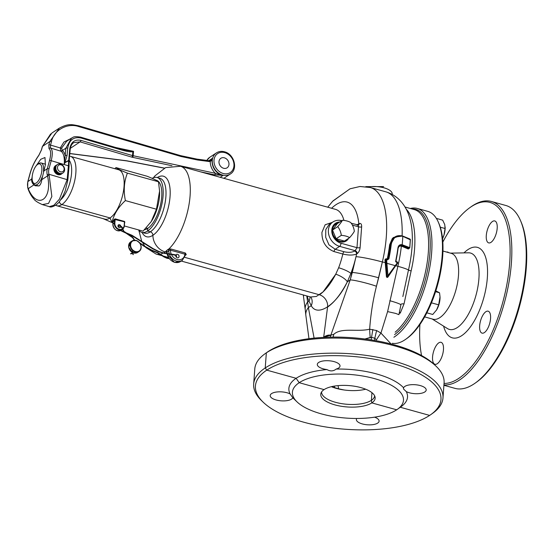 <?xml version="1.0" encoding="UTF-8"?>
<svg xmlns="http://www.w3.org/2000/svg" width="554" height="554" viewBox="0 0 554 554"><rect width="100%" height="100%" fill="white"/><g stroke="black" fill="none" stroke-linecap="round" stroke-linejoin="round"><path stroke-width="0.83" d="M426.829 312.823L432.757 314.471L436.594 309.908L438.65 304.839L440.021 296.875L439.537 292.782L435.555 291.674M439.537 292.782L435.811 290.878M438.65 304.839L431.441 302.837M436.261 310.427A11.392 4.757 -74.5 0 0 436.33 310.323L436.594 309.908A11.392 4.757 105.5 0 0 439.98 299.063A11.392 4.757 -74.5 0 0 440.028 297.027A11.392 4.757 -74.5 0 0 440.021 296.937M436.33 310.323A11.392 4.757 -74.5 0 0 436.594 309.908M121.381 149.926A1.267 0.734 -73.6 0 0 120.952 149.047L125.661 150.252L133.549 151.325L132.849 151.706C130.945 152.142 127.122 151.547 121.381 149.926L80.939 137.988C73.564 136.603 69.16 140.01 67.727 148.209L67.055 155.57A1.267 0.506 -174.8 0 0 66.875 155.508A1.267 0.506 -174.8 0 0 65.164 155.584L65.829 148.216L71.535 138.057M61.716 173.797A5.125 4.197 -123.5 0 1 61.203 174.212A5.125 4.197 -123.5 0 1 57.955 174.614A5.125 4.197 -123.5 0 1 54.07 170.466A5.125 4.197 -123.5 0 1 55.552 165.66A5.125 4.197 -123.5 0 1 56.134 165.348M209.571 160.708L212.383 158.319L211.995 160.535C212.14 167.647 215.437 172.571 221.891 175.293L214.647 174.849L200.506 171.83M67.055 155.57L64.991 162.37L68.689 160.438L69.721 149.005C70.933 142.066 74.665 139.186 80.905 140.356L132.496 155.584L215.284 173.277L222.847 175.542L220.187 177.301M208.816 160.681L212.383 158.319L211.095 160.729L210.222 161.567L209.412 161.56L197.473 159.981L180.95 156.477L78.993 126.651C67.56 122.503 53.807 130.017 51.446 141.706L50.532 145.086L50.483 148.008C52.63 149.712 52.865 153.943 51.203 160.695L68.405 165.798A21.509 8.829 -73.5 0 0 68.509 160.785L65.171 162.564L64.243 164.074L65.164 155.584A22.527 9.245 106.5 0 0 62.297 150.549A1.011 0.914 -55.7 0 1 61.079 151.235L50.483 148.008A1.267 1.191 -56.7 0 0 49.001 148.673L48.835 144.954A1.267 0.596 15.2 0 1 50.532 145.086L60.282 147.953L63.959 142.018L70.254 138.888M32.174 176.878L31.689 179.046C31.439 181.421 32.194 183.36 33.946 184.856L35.186 185.777L39.002 185.929C40.463 184.911 41.384 182.834 41.765 179.69L45.38 164.863L44.985 157.509L40.726 159.31L36.031 165.978M224.453 157.855A5.692 4.667 -123.5 0 1 228.774 162.46A5.692 4.667 -123.5 0 1 227.126 167.8A5.692 4.667 -123.5 0 1 223.511 168.25A5.692 4.667 -123.5 0 1 219.197 163.645A5.692 4.667 -123.5 0 1 220.845 158.299A5.692 4.667 -123.5 0 1 224.453 157.855M51.924 133.008L42.492 146.374L41.557 149.76L38.835 155.397C34.916 160.895 32.021 166.886 30.151 173.381L27.922 181.539A12.652 10.367 56.5 0 0 27.859 187.529L28.178 188.672C37.208 210.063 52.755 199.793 47.533 175.881L47.235 174.718L48.918 174.247L49.174 175.348L51.854 196.483L48.53 203.443L42.326 204.585L49.306 206.656L53.87 205.285L59.403 199.198L67.152 179.655L68.405 165.798A1.267 0.506 5.2 0 1 69.063 166.311L67.81 180.168L65.206 190.908L63.114 195.701L59.742 201.164C57.734 204.62 51.404 208.131 49.306 206.656M47.235 174.718A12.652 10.367 -123.5 0 1 47.298 168.728L49.528 160.57C51.162 154.234 50.989 150.273 49.001 148.673M48.835 144.954L49.749 141.575L59.52 128.002M80.905 140.356A1.267 0.734 106.4 0 1 80.108 141.872L73.765 142.634C71.743 143.992 70.552 146.263 70.192 149.455A1.267 0.506 5.2 0 0 69.721 149.005M71.127 138.306L66.625 141.284L61.626 148.091L62.297 150.549L65.829 148.216A1.267 0.506 -174.8 0 1 67.54 148.147A1.267 0.506 -174.8 0 1 67.727 148.209M61.951 150.363A1.011 0.928 -61.1 0 1 60.746 151.027L60.282 147.953A1.011 0.492 17.6 0 0 61.626 148.091M41.557 149.76A1.267 0.589 -164.6 0 0 41.411 149.947L38.884 155.175C34.847 160.826 31.89 166.962 29.999 173.568A1.267 0.589 -164.7 0 1 30.151 173.381M27.859 187.529L28.032 188.893C30.442 195.34 33.067 198.069 33.926 199.011C34.854 200.638 37.651 202.501 42.326 204.585M209.28 160.771A1.267 0.693 83.9 0 1 209.46 160.702L209.46 160.702A1.267 0.693 83.9 0 1 210.222 161.567C210.305 166.02 211.995 169.926 215.284 173.277A1.267 0.582 102.1 0 1 214.647 174.849M115.897 147.551L133.549 151.325L133.14 155.729A1.267 0.582 102.1 0 1 132.503 157.301L131.7 157.101A1.267 0.734 106.4 0 0 132.496 155.584L132.849 151.706A1.267 0.859 -109.9 0 0 132.676 151.367M120.952 149.047L80.51 137.108C72.249 135.931 73.599 137.544 71.127 138.313M80.939 137.988A1.267 0.734 -73.6 0 0 80.51 137.108M61.079 151.235A21.509 8.829 -73.5 0 1 64.243 164.074L64.991 162.37A1.267 0.803 40.7 0 0 65.171 162.564M64.472 162.564A1.267 0.699 22.5 0 1 64.763 162.744A1.267 0.789 40.5 0 0 64.88 162.876M68.682 160.736A1.267 0.679 113.2 0 1 68.689 160.438L68.973 161.436L68.509 160.785A1.267 0.852 72.7 0 1 68.329 160.425M69.832 153.493L126.229 160.715A1.267 0.374 97.3 0 1 126.07 160.792A1.267 0.374 97.3 0 1 125.945 160.681M126.229 160.715L127.122 160.861A1.267 0.54 101 0 1 126.887 160.923L164.406 168.201M56.501 165.127A5.062 4.148 56.5 0 0 56.189 165.314A5.062 4.148 56.5 0 0 54.735 170.106A5.062 4.148 56.5 0 0 58.641 174.178A5.062 4.148 56.5 0 0 61.771 173.762A5.062 4.148 56.5 0 0 62.069 173.541M61.051 164.857A3.795 3.109 56.5 0 0 57.477 167.412A3.795 3.109 56.5 0 0 60.545 171.816A3.795 3.109 56.5 0 0 64.126 169.261A3.795 3.109 56.5 0 0 61.051 164.857M60.531 164.095A5.062 4.148 56.5 0 0 57.401 164.51A5.062 4.148 56.5 0 0 55.947 169.302A5.062 4.148 56.5 0 0 59.853 173.374A5.062 4.148 56.5 0 0 62.983 172.959A5.062 4.148 56.5 0 0 64.437 168.167A5.062 4.148 56.5 0 0 60.531 164.095M57.401 164.51L56.799 164.912A5.062 4.148 56.5 0 0 55.345 169.704A5.062 4.148 56.5 0 0 59.243 173.776A5.062 4.148 56.5 0 0 62.38 173.36L62.983 172.959M55.144 168.104A4.432 3.629 56.5 0 0 58.682 173.596A4.432 3.629 56.5 0 0 58.793 173.624M442.528 238.587L443.989 235.028L445.056 228.518L444.758 224.585L442.674 220.153L436.365 218.401M445.056 228.518L440.278 227.188M442.542 238.67A11.392 4.757 -74.5 0 0 443.989 235.028A11.392 4.757 -74.5 0 0 445.146 227.292A11.392 4.757 -74.5 0 0 445.139 227.071M347.24 239.231A9.494 7.777 -123.5 0 1 345.904 240.408A9.494 7.777 -123.5 0 1 336.79 239.563A9.494 7.777 -123.5 0 1 332.365 230.18A9.494 7.777 -123.5 0 1 335.44 224.571A9.494 7.777 -123.5 0 1 337.164 223.774M331.804 230.132A9.494 7.777 -123.5 0 1 334.831 224.972L335.44 224.571M345.904 240.408L345.301 240.81A9.494 7.777 -123.5 0 1 339.367 241.579M341.319 235.339A10.45 4.107 4.2 0 1 346.021 236.129A10.45 4.107 4.2 0 1 349.629 237.645A10.45 1.724 -47.3 0 0 354.345 231.26A10.45 5.831 -107.4 0 0 350.737 222.563A10.45 4.107 -175.8 0 0 347.129 221.046A10.45 4.107 -175.8 0 0 342.427 220.25A10.45 1.724 132.7 0 1 337.711 226.641A10.45 5.831 72.6 0 1 341.319 235.339L336.126 238.767L332.518 230.069L337.234 223.684L342.427 220.25M349.629 237.645L344.443 241.08L336.126 238.767M337.711 226.641L332.518 230.069M497.187 228.31A11.392 4.757 105.5 0 1 488.683 242.887A11.392 4.757 105.5 0 1 486.287 235.512A11.392 4.757 105.5 0 1 494.784 220.942A11.392 4.757 105.5 0 1 497.187 228.31M490.56 318.557A11.392 4.757 105.5 0 1 482.056 333.134A11.392 4.757 105.5 0 1 479.66 325.766A11.392 4.757 105.5 0 1 488.157 311.189A11.392 4.757 105.5 0 1 490.56 318.557M443.463 349.692A11.392 4.757 105.5 0 1 434.959 364.269A11.392 4.757 105.5 0 1 432.563 356.894A11.392 4.757 105.5 0 1 441.06 342.324A11.392 4.757 105.5 0 1 443.463 349.692M443.913 385.279L454.966 388.354A94.907 39.618 -74.5 0 0 475.339 383.008A94.907 39.618 -74.5 0 0 525.794 266.896A94.907 39.618 -74.5 0 0 520.497 220.568A94.907 39.618 -74.5 0 0 505.802 205.472L491.405 201.469A94.907 39.618 -74.5 0 0 471.025 206.815L469.854 207.653A93.64 39.092 -74.5 0 0 442.819 242.091M443.934 384.926A94.907 39.618 -74.5 0 0 511.397 262.894A94.907 39.618 -74.5 0 0 491.405 201.469M475.339 383.008L476.516 382.17A93.64 39.092 -74.5 0 0 526.3 267.603A93.64 39.092 -74.5 0 0 521.072 221.891L520.497 220.568M444.045 383.43A93.64 39.092 -74.5 0 0 509.68 262.984A93.64 39.092 -74.5 0 0 469.854 207.653M394.552 334.616A67.069 27.998 -74.5 0 0 429.939 252.756A67.069 27.998 -74.5 0 0 411.941 208.934M393.873 337.248A68.336 28.524 -74.5 0 0 431.649 252.666A68.336 28.524 -74.5 0 0 417.259 208.442A68.336 28.524 -74.5 0 0 410.313 208.484M392.28 343.293A68.336 28.524 -74.5 0 0 405.847 339.193A68.336 28.524 -74.5 0 0 442.175 255.588A68.336 28.524 -74.5 0 0 438.359 222.237A68.336 28.524 -74.5 0 0 427.785 211.365L417.259 208.442M405.847 339.193L407.024 338.356A67.069 27.998 -74.5 0 0 442.681 256.301A67.069 27.998 -74.5 0 0 438.934 223.56L438.359 222.237M442.951 251.045L451.281 253.365A34.168 14.266 105.5 0 1 458.483 275.476A34.168 14.266 105.5 0 1 432.986 319.201L424.648 316.881M446.6 252.063A11.392 4.757 105.5 0 1 447.687 252.07A11.392 4.757 105.5 0 1 448.629 252.624M419.918 324.485A93.64 39.092 -74.5 0 0 421.566 355.543M321.618 391.907A26.571 10.457 -175.8 0 0 321.618 391.927A26.571 10.457 -175.8 0 0 335.399 402.28A26.571 10.457 -175.8 0 0 371.381 400.341L371.817 402.89A27.271 10.727 -175.8 0 0 375.051 397.01A27.271 10.727 -175.8 0 0 353.535 386.083A27.271 10.727 -175.8 0 0 324.069 389.614A27.271 10.727 -175.8 0 0 321.015 393.042A27.271 10.727 -175.8 0 0 339.332 405.923A27.271 10.727 -175.8 0 0 371.817 402.89L396.692 409.808A55.677 21.904 -175.8 0 0 397.447 409.288A55.677 21.904 -175.8 0 0 373.874 378.451A55.677 21.904 -175.8 0 0 299.195 382.703A55.677 21.904 -175.8 0 0 297.069 401.913A55.677 21.904 -175.8 0 0 345.53 418.035A55.677 21.904 -175.8 0 0 396.692 409.808A55.677 21.904 -175.8 0 0 397.447 409.288L401.075 406.691A59.479 23.393 -175.8 0 0 406.304 391.623L403.437 388.901L403.603 387.807A11.392 4.48 4.2 0 1 420.285 385.584A11.392 4.48 4.2 0 1 426.192 390.023A11.392 4.48 4.2 0 1 409.385 392.786A11.392 4.48 4.2 0 1 406.304 391.623L403.437 388.901L403.603 387.807A59.479 23.393 -175.8 0 0 336.167 369.068C333.383 371.312 330.309 371.478 326.943 369.56A11.392 4.48 4.2 0 1 323.211 368.832A11.392 4.48 4.2 0 1 317.303 364.394A11.392 4.48 4.2 0 1 334.11 361.63A11.392 4.48 4.2 0 1 340.017 366.062A11.392 4.48 4.2 0 1 336.167 369.068C333.383 371.312 330.309 371.478 326.943 369.56A59.479 23.393 -175.8 0 0 296.127 378.299A59.479 23.393 -175.8 0 0 290.088 393.922L292.796 397.737A11.392 4.48 4.2 0 1 276.114 399.967A11.392 4.48 4.2 0 1 270.207 395.528A11.392 4.48 4.2 0 1 287.014 392.758A11.392 4.48 4.2 0 1 290.088 393.922M374.608 417.169A11.392 4.48 4.2 0 1 379.095 421.151A11.392 4.48 4.2 0 1 362.288 423.921A11.392 4.48 4.2 0 1 356.381 419.482A11.392 4.48 4.2 0 1 356.762 418.478M292.879 397.751L292.796 397.737A59.479 23.393 -175.8 0 0 293.855 398.818L297.069 401.913M371.381 400.341A26.571 10.457 -175.8 0 0 374.622 395.819A26.571 10.457 -175.8 0 0 374.622 395.798A26.571 10.457 -175.8 0 1 374.622 395.819A26.571 10.457 -175.8 0 1 371.381 400.341L371.949 392.682M265.054 353.736A94.907 37.333 -175.8 0 1 266.342 352.85A94.907 37.333 -175.8 0 1 353.549 338.819A94.907 37.333 -175.8 0 1 436.157 366.298L434.551 364.754L436.157 366.298A94.907 37.333 -175.8 0 1 444.086 382.897A94.907 37.333 -175.8 0 0 436.157 366.298A94.907 37.333 -175.8 0 0 353.549 338.819A94.907 37.333 -175.8 0 0 266.342 352.85L268.129 351.575A93.01 36.585 -175.8 0 1 353.591 337.822A93.01 36.585 -175.8 0 1 434.551 364.754A93.01 36.585 -175.8 0 0 353.591 337.822A93.01 36.585 -175.8 0 0 268.129 351.575A93.01 36.585 -175.8 0 0 266.869 352.441L265.054 353.736A94.907 37.333 -175.8 0 0 254.778 368.999L253.67 384.081A94.907 37.333 -175.8 0 0 261.606 400.68L263.212 402.232A93.01 36.585 -175.8 0 0 344.166 429.156A93.01 36.585 -175.8 0 0 429.627 415.41A93.01 36.585 -175.8 0 0 430.894 414.544A93.01 36.585 -175.8 0 0 391.512 363.029A93.01 36.585 -175.8 0 0 266.765 370.134A93.01 36.585 -175.8 0 0 263.212 402.232M400.293 407.252L429.627 415.41A93.01 36.585 -175.8 0 0 430.894 414.544L432.709 413.249A94.907 37.333 -175.8 0 0 442.978 397.987A94.907 37.333 -175.8 0 0 373.084 356.451A94.907 37.333 -175.8 0 0 265.234 367.932A94.907 37.333 -175.8 0 0 253.67 384.081M338.397 222.916A10.124 8.289 56.5 0 0 335.087 224.045A10.124 8.289 56.5 0 0 331.811 230.028A10.124 8.289 56.5 0 0 336.534 240.034A10.124 8.289 56.5 0 0 346.257 240.935A10.124 8.289 56.5 0 0 348.591 238.338A10.124 8.289 56.5 0 1 346.257 240.935A10.124 8.289 56.5 0 1 336.534 240.034A10.124 8.289 56.5 0 1 331.811 230.028A11.392 9.328 56.5 0 0 341.015 243.241L356.984 247.68L358.521 226.794C358.528 225.423 358.036 224.876 357.046 225.153C358.036 224.876 358.528 225.423 358.521 226.794L352.406 225.097L358.521 226.794A2.528 1.039 6.5 0 0 361.637 226.856L360.114 247.555C359.795 250.332 358.812 252.354 357.157 253.621L356.603 253.995C353.189 255.394 348.598 255.408 342.829 254.023L333.965 251.558C325.856 248.213 321.846 241.828 321.929 232.396L325.143 224.772L332.317 222.369L325.143 224.772L321.929 232.396C321.846 241.828 325.856 248.213 333.965 251.558A2.528 1.06 -74.5 0 1 335.218 249.279L339.63 246.364A13.919 11.405 -123.5 0 1 328.896 235.159A13.919 11.405 -123.5 0 1 332.892 221.988A13.919 11.405 -123.5 0 0 328.896 235.159A13.919 11.405 -123.5 0 0 339.63 246.364L355.169 250.685L356.984 247.68L358.521 226.794A2.528 1.039 6.5 0 0 361.637 226.856L360.114 247.555A2.528 0.949 1.9 0 1 356.984 247.68L355.169 250.685A2.528 2.022 -120.3 0 1 357.157 253.621L356.603 253.995C353.189 255.394 348.598 255.408 342.829 254.023L333.965 251.558A2.528 1.06 -74.5 0 1 335.218 249.279L344.082 251.745C348.459 252.707 351.949 252.479 354.56 251.059A2.528 2.071 -123.5 0 1 356.603 253.995A2.528 2.071 -123.5 0 0 354.56 251.059L355.169 250.685A2.528 2.022 -120.3 0 1 357.157 253.621C358.812 252.354 359.795 250.332 360.114 247.555A2.528 0.949 1.9 0 1 356.984 247.68L341.015 243.241A2.528 1.06 105.5 0 1 339.63 246.364L355.169 250.685L354.56 251.059C351.949 252.479 348.459 252.707 344.082 251.745A2.528 1.06 -74.5 0 0 342.829 254.023A45.553 19.016 -74.5 0 1 338.639 267.755A45.553 19.016 -74.5 0 0 342.829 254.023A2.528 1.06 -74.5 0 1 344.082 251.745L335.218 249.279L339.63 246.364A2.528 1.06 105.5 0 0 341.015 243.241A11.392 9.328 56.5 0 1 331.811 230.028A10.124 8.289 56.5 0 1 335.087 224.045A10.124 8.289 56.5 0 1 338.397 222.916M337.213 223.712A10.124 8.289 56.5 0 0 334.505 224.481A10.124 8.289 56.5 0 1 337.213 223.712M331.389 386.692A26.571 10.457 -175.8 0 0 336.416 388.416A26.571 10.457 -175.8 0 0 344.096 389.981A26.571 10.457 -175.8 0 0 365.716 389.213M387.842 277.159L387.011 277.492L386.429 276.702L387.668 276.862L387.011 277.492L386.429 276.702L387.066 276.661L387.011 277.492L387.842 277.159L395.75 265.629L387.842 277.159M395.632 265.768L397.71 262.79L397.516 262.187L397.44 262.617L396.581 262.381L395.743 260.782A77.442 32.326 -74.5 0 0 397.938 247.776C398.451 245.353 399.863 244.335 402.176 244.729L409.697 247.631A75.088 31.343 -74.5 0 0 410.043 243.621A75.088 31.343 -74.5 0 0 410.279 239.695L410.369 239.827C410.611 239.64 409.579 238.289 410.369 239.827C410.611 239.64 409.579 238.289 410.369 239.827L402.8 236.323C396.38 235.131 392.523 237.908 391.221 244.653A77.442 32.326 105.5 0 1 388.873 258.87L387.495 259.854L386.588 259.604L388.008 276.093L397.44 262.617L396.581 262.381L395.743 260.782L398.146 248.005A76.937 32.118 105.5 0 1 395.965 260.927M323.328 337.407L333.757 334.332C341.506 327.213 357.219 332.227 369.656 329.194L376.609 330.551L380.944 333.072L387.599 311.597L397.869 266.294A20.249 1.794 13.2 0 1 408.471 270.006L402.855 296.549L408.471 270.006A68.336 28.524 -74.5 0 0 410.092 219.287C407.308 208.38 400.126 196.081 385.833 191.822A75.926 31.696 -74.5 0 1 402.107 235.872A75.926 31.696 -74.5 0 0 385.833 191.822L370.321 187.515L359.948 186.497L349.996 188.817L332.629 201.296L327.719 207.196L333.009 200.894L350.066 188.789L359.989 186.49L370.321 187.515A75.926 31.696 105.5 0 1 386.318 236.648A75.926 31.696 105.5 0 1 382.357 261.98L385.896 262.741L387.066 276.661L385.923 259.487L384.968 259.743L385.951 258.732L384.968 259.743L386.429 276.702L384.968 259.743L386.138 259.175L385.612 259.681L387.066 276.661L385.923 259.487L386.588 259.604L388.008 276.093L387.398 276.446L387.682 276.758L387.391 276.446L388.001 276.64L388.008 276.093L387.918 276.73L387.391 276.446L397.44 262.617M167.239 253.808L167.183 253.981A9.494 7.777 56.5 0 0 174.655 262.291A9.494 7.777 56.5 0 0 180.528 261.509L182.349 260.304L185.542 254.854L184.904 254.182A1.011 0.422 105.5 0 1 185.368 253.012L186.255 254.598L185.486 255.262L186.255 254.598A1.011 0.762 -131.7 0 0 185.59 254.708A1.011 0.762 -131.7 0 1 186.255 254.598L185.368 253.012A1.011 0.422 105.5 0 0 184.904 254.182L170.507 250.179L169.295 250.242L166.809 252.375L165.224 251.925A15.187 12.437 56.5 0 1 152.911 235.277A3.165 2.59 -123.5 0 0 150.349 231.807L147.537 231.025L147.731 228.414A25.622 10.699 -74.5 0 0 161.027 202.231A25.622 10.699 -74.5 0 0 156.318 180.23L155.916 180.119L156.318 180.23A25.622 10.699 -74.5 0 1 161.027 202.231A25.622 10.699 -74.5 0 1 147.731 228.414L146.194 227.992M177.55 254.307A1.897 1.558 -123.5 0 1 177.294 257.79A1.897 1.558 -123.5 0 1 175.763 255.519A1.897 1.558 -123.5 0 0 178.464 257.631A1.897 1.558 -123.5 0 0 176.373 254.466A1.897 1.558 -123.5 0 1 177.55 254.307M400.14 313.211A5.062 2.652 29.2 0 0 399.205 313.052A5.062 2.652 29.2 0 1 400.14 313.211L400.473 312.594A5.062 2.631 27.9 0 0 399.316 312.435A5.062 2.631 27.9 0 1 400.473 312.594L400.14 313.211M147.537 231.025A28.476 11.883 105.5 0 0 163.077 195.915A28.476 11.883 105.5 0 0 157.08 177.488A28.476 11.883 105.5 0 0 152.142 178.346A28.476 11.883 105.5 0 1 157.08 177.488A28.476 11.883 105.5 0 1 163.077 195.915A28.476 11.883 105.5 0 1 141.831 232.355A28.476 11.883 105.5 0 1 138.59 229.931M395.161 332.178A66.438 27.735 -74.5 0 0 428.304 252.589A66.438 27.735 -74.5 0 0 414.309 209.592A66.438 27.735 -74.5 0 1 428.304 252.589A66.438 27.735 -74.5 0 1 395.161 332.178M411.123 270.941L404.032 303.917L400.473 312.594L404.032 303.917A5.062 2.14 18.9 0 0 401.061 304.201A5.062 2.14 18.9 0 1 404.032 303.917L411.123 270.941A66.438 27.735 105.5 0 0 414.579 248.774A66.438 27.735 105.5 0 1 411.123 270.941A5.062 0.45 -166.8 0 1 408.471 270.006A68.336 28.524 -74.5 0 0 410.092 219.287C407.308 208.38 400.126 196.081 385.833 191.822L370.321 187.515A75.926 31.696 105.5 0 1 386.318 236.648A75.926 31.696 105.5 0 1 382.357 261.98L376.45 286.252C372.953 300.143 370.688 314.457 369.656 329.194L376.609 330.551L380.944 333.072L391.117 343.999L380.944 333.072A45.553 15.727 -48.9 0 0 376.436 339.865L374.809 338.238L374.462 340.426L374.809 338.238L371.547 337.338L371.18 339.886L371.547 337.338L364.941 339L370.231 337.455A45.553 19.376 87.3 0 1 369.656 329.194C357.219 332.227 341.506 327.213 333.757 334.332L333.155 337.102L333.757 334.332L330.835 335.218L350.197 279.936L352.296 272.506A20.249 1.794 13.2 0 1 378.652 277.783L376.45 286.252C372.953 300.143 370.688 314.457 369.656 329.194A45.553 19.376 87.3 0 0 370.231 337.455L371.547 337.338L372.835 329.485L371.547 337.338L374.809 338.238L376.609 330.551L374.809 338.238L376.436 339.865A45.553 15.727 -48.9 0 1 380.944 333.072L387.599 311.597L395.701 313.419L398.922 314.658L400.881 304.977A20.249 1.794 13.2 0 0 389.801 300.711A20.249 1.794 13.2 0 1 400.881 304.977L398.922 314.658L395.701 313.419L387.599 311.597L397.869 266.294A75.926 31.696 -74.5 0 0 401.359 246.101C399.593 245.789 398.513 246.558 398.111 248.393C398.513 246.558 399.593 245.789 401.359 246.101L408.312 249.016L401.359 246.101L401.629 245.505L408.755 248.497L409.177 248.178L408.755 248.497A0.506 0.374 -57.5 0 0 408.312 249.016L409.191 248.351L408.312 249.016A0.506 0.374 -57.5 0 1 408.755 248.497L401.629 245.505L401.359 246.101A75.926 31.696 -74.5 0 1 397.869 266.294L395.861 265.733L397.564 263.302L395.861 265.733L397.869 266.294A20.249 1.794 13.2 0 1 408.471 270.006A5.062 0.45 -166.8 0 0 411.123 270.941M358.819 223.83L359.366 223.525C360.952 223.124 361.714 224.232 361.637 226.856C361.714 224.232 360.952 223.124 359.366 223.525A2.528 2.022 -120.3 0 1 358.486 225.021L358.002 225.326L358.486 225.021A2.528 2.022 -120.3 0 0 359.366 223.525L358.819 223.83A2.528 2.071 -123.5 0 1 358.272 225.104A2.528 2.071 -123.5 0 0 358.819 223.83A55.677 23.24 -74.5 0 0 331.583 208.269A55.677 23.24 -74.5 0 1 358.819 223.83L356.984 224.882L358.819 223.83M185.375 255.179L184.904 254.182L170.507 250.179A1.011 0.422 -74.5 0 1 170.964 249.009L168.811 249.03A1.011 0.409 -106.3 0 1 169.295 250.242A1.011 0.409 -106.3 0 0 168.811 249.03A45.553 19.016 105.5 0 0 190.091 195.749A45.553 19.016 105.5 0 0 180.493 166.262A45.553 19.016 105.5 0 1 190.091 195.749A45.553 19.016 105.5 0 1 168.811 249.03L167.917 249.494A1.011 0.769 -132.7 0 1 168.783 250.56A1.011 0.769 -132.7 0 0 167.917 249.494L166.138 251.004A1.011 0.81 -127.6 0 1 166.962 252.07A1.011 0.81 -127.6 0 0 166.138 251.004L165.854 251.495A1.011 0.921 173.5 0 1 166.809 252.299L166.809 252.299A1.011 0.921 173.5 0 0 165.854 251.495L167.059 252.326L165.854 251.495L166.138 251.004L168.811 249.03L170.964 249.009A1.011 0.422 -74.5 0 0 170.507 250.179L169.295 250.242L166.809 252.375M181.241 261.038L310.579 296.992L316.334 296.459L323.044 291.93L335.752 274.188L338.639 267.755A10.124 1.994 20.8 0 1 350.89 273.434L347.337 281.827A10.124 3.234 27 0 0 335.752 274.188L338.639 267.755A10.124 1.994 20.8 0 1 350.89 273.434L347.337 281.827A10.124 3.234 27 0 0 335.752 274.188C330.544 284.05 325.108 290.919 319.443 294.797A10.124 8.289 -123.5 0 1 327.573 307.061L323.681 337.171A45.553 37.319 -123.5 0 1 323.654 337.393M400.694 235.651L393.278 237.528L389.614 244.792A75.926 31.696 -74.5 0 1 387.288 258.836L385.93 258.87L387.288 258.836A75.926 31.696 -74.5 0 0 389.614 244.792L392.412 238.345L400.701 235.651M397.135 261.841L396.103 261.55L397.135 261.841M323.681 337.171C326.313 335.392 328.695 334.741 330.835 335.218A45.553 41.848 105.4 0 1 330.156 337.144A45.553 41.848 105.4 0 0 330.835 335.218L350.197 279.936L356 256.703A20.249 1.794 13.2 0 1 382.357 261.98L385.896 262.741L385.612 259.681L386.006 259.14L385.896 259.494L386.318 259.078L386.588 259.604L385.923 259.487L386.318 259.078L387.495 259.854L387.308 259.404L387.495 259.854L388.873 258.87A77.442 32.326 105.5 0 0 391.221 244.653L390.3 244.806A76.431 31.903 105.5 0 1 387.959 258.94L388.209 258.766A76.937 32.118 -74.5 0 0 390.542 244.639L394.566 237.216L390.3 244.806A76.431 31.903 105.5 0 1 387.959 258.94L388.873 258.87L387.308 259.404L388.209 258.766A76.937 32.118 -74.5 0 0 390.542 244.639L391.221 244.653C392.523 237.908 396.38 235.131 402.8 236.323A77.442 32.326 -74.5 0 1 402.176 244.729L401.906 245.325L409.06 248.296L401.906 245.325L402.176 244.729A77.442 32.326 -74.5 0 0 402.8 236.323L410.126 239.363A0.506 0.374 -58.1 0 0 409.974 239.044L409.974 239.044A0.506 0.374 -58.1 0 1 410.126 239.363L410.279 239.695A75.088 31.343 -74.5 0 1 410.043 243.621A75.088 31.343 -74.5 0 1 409.697 247.631L409.06 248.296A0.506 0.374 121.9 0 0 409.503 247.763L409.06 248.296A0.506 0.374 121.9 0 0 409.503 247.763L402.176 244.729C399.863 244.335 398.451 245.353 397.938 247.776L397.938 247.776A77.442 32.326 -74.5 0 1 395.743 260.782L396.581 262.381L396.491 261.904L397.523 262.194L397.564 263.302L397.737 262.762L395.66 265.754L386.27 263.136L395.66 265.754L388.035 276.612L397.73 262.776L397.523 262.194L396.394 261.931L396.02 260.906L398.146 248.005M309.935 296.812A10.124 8.255 -24.8 0 1 308.993 301.127A55.677 23.24 105.5 0 1 307.186 296.051M306.771 295.933L308.377 307.581A20.249 13.601 175.8 0 0 305.808 315.032L305.247 309.672A20.249 13.171 172.4 0 1 307.588 302.055L308.993 301.127L311.237 305.69L308.377 307.581L314.097 338.12M327.573 307.061C334.491 302.325 341.084 293.911 347.337 281.827L350.197 279.936C353.528 279.777 368.112 283.288 376.45 286.252C368.112 283.288 353.528 279.777 350.197 279.936L347.337 281.827C336.555 304.839 317.532 317.414 311.237 305.69A10.124 8.954 -35.7 0 0 310.849 297.103M329.145 224.467L325.794 229.536L325.69 237.306L328.958 244.847L335.218 249.279L328.958 244.847L325.69 237.306L325.794 229.536L329.138 224.467L332.892 221.988C335.648 220.25 338.688 219.827 342.012 220.721C338.688 219.827 335.648 220.25 332.892 221.988L329.145 224.467M175.853 255.131A1.897 1.558 -123.5 0 1 176.373 254.466A1.897 1.558 -123.5 0 0 175.853 255.131M399.386 245.754L401.629 245.505L399.386 245.754M401.906 245.325L399.51 245.671L401.906 245.325M390.542 244.639L394.815 237.05L402.585 236.046L394.815 237.05L390.542 244.639M338.051 385.626L338.626 388.811L344.096 389.981M338.626 388.811L331.458 386.678M334.547 387.675L334.429 386.083M345.627 241.302A10.124 8.289 56.5 0 0 347.379 239.134A10.124 8.289 56.5 0 1 345.627 241.302M266.342 352.85L265.234 367.932L266.765 370.134L296.127 378.299A59.479 23.393 -175.8 0 1 326.943 369.56A11.392 4.48 4.2 0 1 323.211 368.832A11.392 4.48 4.2 0 1 317.303 364.394A11.392 4.48 4.2 0 1 334.11 361.63A11.392 4.48 4.2 0 1 340.017 366.062A11.392 4.48 4.2 0 1 336.167 369.068A59.479 23.393 -175.8 0 1 403.603 387.807A11.392 4.48 4.2 0 1 420.285 385.584A11.392 4.48 4.2 0 1 426.192 390.023A11.392 4.48 4.2 0 1 409.385 392.786A11.392 4.48 4.2 0 1 406.304 391.623A59.479 23.393 -175.8 0 1 401.075 406.691L397.447 409.288A55.677 21.904 -175.8 0 0 373.874 378.451A55.677 21.904 -175.8 0 0 299.195 382.703L324.069 389.614A27.271 10.727 -175.8 0 1 353.535 386.083A27.271 10.727 -175.8 0 1 375.051 397.01A27.271 10.727 -175.8 0 1 371.817 402.89M296.127 378.299L299.195 382.703M184.842 257.381L319.443 294.797M352.296 272.506A20.249 1.794 13.2 0 1 378.652 277.783L382.357 261.98A20.249 1.794 13.2 0 0 356 256.703A55.677 23.24 -74.5 0 0 356.603 253.995A55.677 23.24 -74.5 0 1 356 256.703A55.677 23.24 105.5 0 1 350.89 273.434L352.296 272.506L356 256.703A55.677 23.24 105.5 0 1 350.89 273.434L352.296 272.506M409.787 247.749L409.011 248.573L409.787 247.749L410.369 239.827L409.787 247.749M386.318 259.078L387.405 259.383L386.318 259.078M409.974 239.044L402.689 236.018C399.448 235.291 396.823 235.637 394.815 237.05C396.823 235.637 399.448 235.291 402.689 236.018L409.974 239.044L410.369 239.827M265.234 367.932A94.907 37.333 -175.8 0 1 373.084 356.451A94.907 37.333 -175.8 0 1 442.978 397.987L444.086 382.897L442.978 397.987A94.907 37.333 -175.8 0 1 432.709 413.249L430.894 414.544A93.01 36.585 -175.8 0 0 391.512 363.029A93.01 36.585 -175.8 0 0 266.765 370.134M118.424 226.351A1.579 1.295 -123.5 0 1 118.951 227.465A1.579 1.295 -123.5 0 0 118.424 226.351M118.002 225.769A1.579 1.295 -123.5 0 1 120.744 226.087A1.579 1.295 -123.5 0 0 118.002 225.769A1.579 1.295 -123.5 0 0 120.26 227.472A1.579 1.295 -123.5 0 1 118.002 225.769M103.12 218.636L111.963 222.528C113.785 214.453 118.258 207.141 125.384 200.59L156.457 209.225L151.284 221.538A25.622 10.699 -74.5 0 0 159.6 191.629A25.622 10.699 -74.5 0 1 151.284 221.538L143.036 231.163L124.359 225.97L143.036 231.163L151.159 221.725L156.457 209.225L159.58 191.082L158.472 181.76L127.399 173.118L158.472 181.76C157.343 180.659 153.541 178.817 147.066 176.234L116.001 167.592C117.123 168.693 120.924 170.535 127.399 173.118C124.061 181.567 123.39 190.721 125.384 200.59L156.457 209.225L159.58 191.082L158.472 181.76C157.343 180.659 153.541 178.817 147.066 176.234L116.001 167.592L114.844 168.7L116.001 167.592C117.123 168.693 120.924 170.535 127.399 173.118C124.061 181.567 123.39 190.721 125.384 200.59C118.258 207.141 113.785 214.453 111.963 222.528L110.066 217.944L61.868 204.551A25.622 10.699 -74.5 0 1 56.73 205.742L104.928 219.142A25.622 10.699 -74.5 0 0 110.066 217.944A25.622 10.699 -74.5 0 0 123.362 191.767A25.622 10.699 -74.5 0 0 118.653 169.759L70.455 156.367A25.622 10.699 -74.5 0 1 75.164 178.367A25.622 10.699 -74.5 0 1 61.868 204.551A3.165 2.59 -123.5 0 1 59.354 201.663M144.511 229.73A25.622 10.699 -74.5 0 0 147.731 228.414M111.963 222.528L112.954 222.798L111.963 222.528M120.772 226.572A1.579 1.295 -123.5 0 1 120.26 227.472A1.579 1.295 -123.5 0 0 120.772 226.572M113.037 222.23L113.154 222.847L112.635 221.898L114.207 219.329L115.26 218.872L124.567 221.462L124.844 222.286L124.602 222.68L124.567 221.462L124.456 221.822L115.149 219.232L114.609 219.661L114.207 219.329L115.26 218.872L124.567 221.462L124.456 221.822L114.207 219.329L112.635 221.898L113.154 222.847L112.898 224.107A5.692 4.667 56.5 0 0 115.557 229.737A5.692 4.667 56.5 0 0 121.021 230.242A5.692 4.667 56.5 0 1 115.557 229.737A5.692 4.667 56.5 0 1 112.898 224.107L112.974 222.479L112.85 224.169C113.708 229.571 116.43 231.593 121.021 230.242L122.476 229.28A5.692 4.667 -123.5 0 1 117.005 228.774A5.692 4.667 -123.5 0 1 114.353 223.144L112.85 224.169C113.708 229.571 116.43 231.593 121.021 230.242L122.476 229.28A5.692 4.667 -123.5 0 1 117.005 228.774A5.692 4.667 -123.5 0 1 114.353 223.144L114.609 219.661L113.037 222.23L112.898 224.107L114.353 223.144L114.609 219.661L113.037 222.23M124.574 222.438L124.456 221.822L124.574 222.438M110.066 217.944A25.622 10.699 -74.5 0 0 123.362 191.767A25.622 10.699 -74.5 0 0 118.653 169.759L70.455 156.367A25.622 10.699 -74.5 0 1 75.164 178.367A25.622 10.699 -74.5 0 1 61.868 204.551M37.686 164.379A10.124 4.224 -74.5 0 0 37.54 164.476A10.124 4.224 -74.5 0 0 32.935 172.529A10.124 4.224 -74.5 0 0 32.728 181.802A10.124 4.224 -74.5 0 0 36.322 182.945A10.124 4.224 -74.5 0 0 41.848 170.459A10.124 4.224 -74.5 0 0 37.686 164.379M42.104 177.093A11.392 4.757 105.5 0 1 37.347 184.413A11.392 4.757 105.5 0 1 35.061 184.939A11.392 4.757 105.5 0 1 33.295 183.132L32.728 181.802M38.558 163.755A11.392 4.757 105.5 0 1 38.718 163.638A11.392 4.757 105.5 0 1 38.877 163.527A11.392 4.757 105.5 0 1 41.162 162.994A11.392 4.757 105.5 0 1 43.461 171.421M132.378 252.562L131.707 253.033L132.496 252.929M131.707 253.033L131.852 253.559L131.021 253.829M131.042 253.684L130.668 253.884M151.775 250.152L151.637 250.498M164.109 253.372L167.246 253.78M152.876 248.891L158.79 251.821L164.136 253.233M131.88 235.616L152.883 248.919L153.029 248.594M127.732 233.892L131.894 235.651L132.039 235.298L153.049 248.58L158.956 251.481L164.129 253.116L173.194 254.404C175.424 254.708 176.588 255.304 176.684 256.183L176.186 257.001M123.057 229.688L122.891 228.968A5.692 4.667 -123.5 0 0 124.318 225.914L122.566 229.218A5.692 4.667 -123.5 0 1 122.476 229.28L122.566 229.218A5.692 4.667 -123.5 0 1 122.476 229.28L124.366 225.852L124.456 221.822L124.172 225.707A5.311 4.356 56.5 0 1 122.759 228.608A5.311 4.356 56.5 0 0 124.172 225.707L124.318 225.914A5.692 4.667 -123.5 0 1 122.884 228.968C122.309 226.759 120.876 225.7 118.591 225.79L118.805 226.101C120.17 225.748 121.416 226.745 122.524 229.079L122.78 229.778M124.297 232.008L122.753 229.841L123.12 229.73L124.297 232.008M133.237 254.279L132.808 253.981M133.002 253.974L132.233 251.274M136.152 240.429A6.329 5.18 -123.5 0 1 140.945 245.547A6.329 5.18 -123.5 0 1 139.109 251.474L137.655 252.437A6.329 5.18 -123.5 0 1 133.77 252.97A6.329 5.18 -123.5 0 1 132.946 252.679M132.309 252.361A6.329 5.18 -123.5 0 1 128.687 247.077A6.329 5.18 -123.5 0 1 130.675 241.883L128.646 247.16L132.337 252.43M135.425 251.537A5.949 4.875 -123.5 0 1 130.592 244.66A5.949 4.875 -123.5 0 1 136.173 240.616A5.949 4.875 -123.5 0 1 141.014 247.499A5.949 4.875 -123.5 0 1 135.425 251.537M130.675 241.883L132.129 240.921L136.09 240.374C141.526 243.448 142.53 247.153 139.109 251.474A6.329 5.18 -123.5 0 1 135.224 252.008A6.329 5.18 -123.5 0 1 130.322 246.925A6.329 5.18 -123.5 0 1 132.129 240.921A6.329 5.18 -123.5 0 1 136.014 240.388M224.924 152.662A11.392 9.328 56.5 0 0 214.024 160.099A11.392 9.328 56.5 0 0 223.04 173.444A11.392 9.328 56.5 0 0 233.94 166.006A11.392 9.328 56.5 0 0 224.924 152.662M222.334 175.002A12.652 10.367 -123.5 0 1 212.736 164.767A12.652 10.367 -123.5 0 1 216.399 152.897C218.872 151.332 221.635 150.986 224.682 151.844C234.238 154.157 238.324 169.33 230.353 174.011A12.652 10.367 -123.5 0 1 222.334 175.002M211.995 160.535A1.267 0.499 4.4 0 1 211.095 160.729M206.836 160.418L209.737 157.301A12.652 10.367 56.5 0 0 206.884 160.425M28.178 188.672L28.614 188.935L28.178 188.672L33.946 184.856M41.765 179.69L47.533 175.881L49.174 175.348M43.531 171.214L47.298 168.728A1.267 0.589 15.3 0 1 48.974 168.852A11.392 9.328 56.5 0 0 48.918 174.247L67.152 179.655L67.65 180.382M29.999 173.568L27.769 181.726A1.267 0.589 -164.7 0 1 27.922 181.539L31.689 179.046M50.684 133.895L42.339 146.561A1.267 0.589 -164.6 0 1 42.492 146.374L49.749 141.575A1.267 0.596 15.2 0 1 51.446 141.706M49.528 160.57A1.267 0.589 15.3 0 1 51.203 160.695L48.974 168.852M171.948 165.729L132.503 157.301M131.7 157.101L80.108 141.872L70.351 148.32M127.122 160.861L164.559 168.118M78.453 125.883A1.267 0.547 106.3 0 1 78.723 125.827A1.267 0.547 106.3 0 1 78.993 126.651M180.41 155.709A1.267 0.547 106.3 0 1 180.673 155.653A1.267 0.547 106.3 0 1 180.95 156.477M196.767 159.185A1.267 0.616 97.5 0 1 197.009 159.123A1.267 0.616 97.5 0 1 197.473 159.981M208.706 160.757A1.267 0.616 97.5 0 1 208.948 160.695A1.267 0.616 97.5 0 1 209.412 161.56M443.615 326.161A46.951 19.598 -74.5 0 0 467.327 330.69A46.951 19.598 -74.5 0 0 487.34 277.755A46.951 19.598 -74.5 0 0 463.982 252.887M432.134 318.966L447.459 328.57A39.618 16.537 -74.5 0 0 466.69 317.11A39.618 16.537 -74.5 0 0 478.905 278.704A39.618 16.537 -74.5 0 0 468.518 252.804L450.437 253.13M384.012 187.834A15.817 6.226 -175.8 0 0 368.209 187.01A15.817 6.226 -175.8 0 1 384.012 187.834A15.817 6.226 -175.8 0 1 392.225 193.997A15.817 6.226 -175.8 0 0 384.012 187.834M177.162 259.528A8.227 6.738 56.5 0 0 184.904 254.182A8.227 6.738 56.5 0 1 177.162 259.528A8.227 6.738 56.5 0 1 171.456 254.577A8.227 6.738 56.5 0 0 177.162 259.528M176.013 256.724L176.31 256.19C175.466 255.463 177.245 255.706 173.153 254.778L167.183 253.981A9.494 7.777 56.5 0 0 174.655 262.291A9.494 7.777 56.5 0 0 180.528 261.509L182.349 260.304A9.494 7.777 -123.5 0 1 176.477 261.093A9.494 7.777 -123.5 0 1 169.434 254.314A9.494 7.777 -123.5 0 0 176.477 261.093A9.494 7.777 -123.5 0 0 182.349 260.304L185.542 254.854M150.349 231.807A28.476 11.883 105.5 0 0 165.888 196.698A28.476 11.883 105.5 0 0 159.891 178.27L157.08 177.488L159.891 178.27A28.476 11.883 105.5 0 1 165.888 196.698A28.476 11.883 105.5 0 1 144.636 233.13L141.831 232.355M152.911 235.277A31.419 13.116 105.5 0 0 170.057 196.532A31.419 13.116 105.5 0 0 157.308 177.55A31.419 13.116 105.5 0 1 170.057 196.532A31.419 13.116 105.5 0 1 158.098 230.249A31.419 13.116 105.5 0 1 142.059 232.417M303.613 295.06A20.249 13.171 172.4 0 0 303.606 297.401L305.247 309.672M165.224 251.925A45.553 19.016 105.5 0 0 165.854 251.495A45.553 19.016 105.5 0 1 163.409 252.984M162.855 253.254A45.553 19.016 105.5 0 1 160.688 254.03M160.168 254.148A45.553 19.016 105.5 0 1 156.09 254.051L162.502 255.83M170.964 249.009L185.368 253.012L170.964 249.009M155.037 175.791L153.41 177.751L155.037 175.791L165.667 167.585L180.493 166.262L335.599 209.384A45.553 19.016 -74.5 0 1 343.944 220.409A45.553 19.016 -74.5 0 0 335.599 209.384L335.648 209.391M406.165 209.114A66.438 27.735 105.5 0 1 414.579 248.774A66.438 27.735 105.5 0 0 406.165 209.114M339.789 221.995A11.392 9.328 56.5 0 0 331.811 230.028A11.392 9.328 56.5 0 1 339.789 221.995M170.507 250.179A8.227 6.738 56.5 0 0 171.269 254.168A8.227 6.738 56.5 0 1 170.507 250.179M166.962 252.07A9.494 7.777 56.5 0 0 167.1 253.58A9.494 7.777 56.5 0 1 166.962 252.07M169.289 253.912A9.494 7.777 -123.5 0 1 168.783 250.56A9.494 7.777 -123.5 0 0 169.289 253.912M112.954 222.736L112.635 221.898L112.954 222.736M60.781 199.724A22.465 9.376 -74.5 0 0 70.628 179.669A22.465 9.376 -74.5 0 0 69.208 160.314A22.465 9.376 -74.5 0 1 70.628 179.669A22.465 9.376 -74.5 0 1 60.781 199.724M115.149 219.232L114.865 223.117A5.311 4.356 56.5 0 0 117.344 228.373A5.311 4.356 56.5 0 0 122.448 228.844A5.311 4.356 56.5 0 1 117.344 228.373A5.311 4.356 56.5 0 1 114.865 223.117L114.353 223.144L114.865 223.117L115.149 219.232M132.877 252.139L132.544 252.492M169.032 258.586L166.927 258.275L163.977 256.945L157.537 252.846L151.644 250.505L143.666 246.045L140.023 243.331M168.741 258.178L164.206 256.641L157.675 252.492L151.782 250.152L143.895 245.741L138.521 241.953M120.377 230.042L124.401 232.078M118.147 226.565L118.798 226.108M124.512 231.69L132.683 237.278L135.024 240.741M133.105 254.064L132.586 251.433M133.202 254.66L132.725 254.085M120.17 230.36L125.98 233.151M118.591 225.79L117.919 226.247M134.435 240.18L132.468 237.59L124.297 232.001M132.905 252.714L137.655 252.437M126.16 232.819L132.039 235.298M133.237 252.257L132.69 252.839M131.52 253.372L130.73 253.51M132.039 253.213L131.852 253.559M209.737 157.301L216.399 152.897M51.917 133.015L58.994 128.334C68.585 123.127 72.027 124.622 78.723 125.827L180.673 155.653L197.009 159.123L208.948 160.695L210.465 160.279M223.844 178.319L230.353 174.011M42.339 146.561L41.411 149.947M27.769 181.726L27.7 187.73M69.139 161.159L70.192 149.455M69.818 153.59L126.887 160.923M69.139 161.166L69.063 166.311M55.04 166.075L56.189 165.314M60.621 174.524L61.771 173.762M445.146 227.292L445.132 226.905M387.918 276.73L387.544 276.979L387.918 276.73M365.806 186.622L383.617 186.608L365.806 186.622M180.528 261.509L174.406 262.354L166.976 253.947L174.406 262.354L180.528 261.509M303.315 294.977L303.606 297.401M138.819 230.229L141.519 240.623M141.838 241.329L145.003 246.53M145.84 247.541L156.09 254.051M163.492 256.107L168.271 257.43M308.973 338.716L305.808 315.032M404.981 207.002L414.309 209.592L404.981 207.002M310.579 296.992L310.96 297.166M351.305 223.304L358.486 225.021L351.305 223.304M166.906 253.552L166.809 252.354L166.906 253.552M392.225 193.997L392.19 194.406L392.225 193.997M398.201 247.943L399.517 245.664L398.201 247.943M395.66 261.114L395.805 261.758C395.182 261.329 397.232 263.032 395.66 261.114L395.805 261.758C395.182 261.329 397.232 263.032 395.66 261.114M180.493 166.262L335.599 209.384M167.266 252.278L166.699 252.035M387.405 259.383L387.828 259.307M56.73 205.742L55.525 205.285M159.6 191.629L159.58 191.082L159.6 191.629M124.366 225.852L124.636 222.189L124.366 225.852M37.54 164.476L38.718 163.638M35.061 184.939L38.884 186.006M41.162 162.994L45.546 164.213"/></g></svg>
